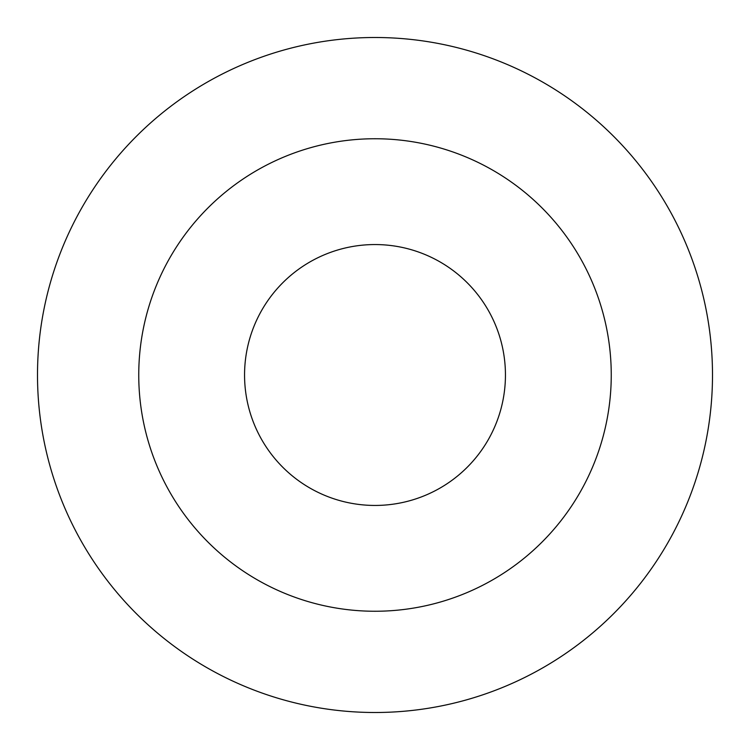 <?xml version="1.0" encoding="UTF-8"?>
<svg xmlns="http://www.w3.org/2000/svg" width="750" height="750" viewBox="0 0 750 750"><rect width="100%" height="100%" fill="white"/><g stroke="black" fill="none" stroke-linecap="round" stroke-linejoin="round"><path stroke-width="1.12" d="M611.25 375A236.25 236.25 0 0 0 375 138.75A236.25 236.25 0 0 0 138.75 375A236.25 236.25 0 0 0 375 611.25A236.25 236.25 0 0 0 611.25 375M712.5 375A337.5 337.5 0 0 0 375 37.5A337.5 337.5 0 0 0 37.5 375A337.5 337.5 0 0 0 375 712.5A337.5 337.5 0 0 0 712.5 375M505.444 375A130.444 130.444 0 0 0 375 244.556A130.444 130.444 0 0 0 244.556 375A130.444 130.444 0 0 0 375 505.444A130.444 130.444 0 0 0 505.444 375"/></g></svg>
